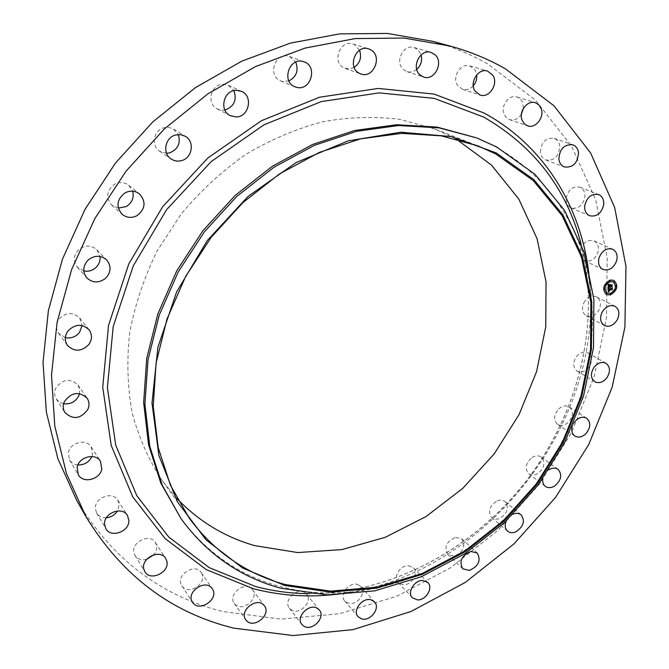 <?xml version="1.0" encoding="UTF-8"?>
<svg xmlns="http://www.w3.org/2000/svg" width="669" height="669" viewBox="0 0 669 669"><rect width="100%" height="100%" fill="white"/><g stroke="black" fill="none" stroke-linecap="round" stroke-linejoin="round"><path stroke-width="0.5" stroke-dasharray="3.35 2.51" d="M583.845 302.823C587.34 297.111 591.563 295.129 596.505 296.877C600.662 299.695 601.515 304.044 599.048 309.948C595.51 315.693 591.254 317.65 586.278 315.801C582.231 312.983 581.42 308.652 583.845 302.823M441.548 43.886C457.83 49.013 473.134 55.644 487.458 63.789L535.359 100.024L571.711 146.36L595.711 199.88L607.193 257.749L606.49 317.382L594.264 376.43L571.401 432.818L538.963 484.649L498.146 530.208L450.287 567.889L396.918 596.179L339.785 613.682L280.947 619.143L222.76 611.533C161.02 596.062 112.392 559.117 76.885 500.705M177.034 498.664L162.458 481.044C149.103 460.665 139.018 438.019 132.211 413.108C127.495 387.217 126.658 360.374 129.694 332.577C135.013 304.679 144.153 277.484 157.106 251.009L181.232 213.896C200.332 191.075 221.815 171.264 245.674 154.464C270.477 139.712 296.116 128.816 322.6 121.766C349.093 117.033 374.874 116.239 399.945 119.383L435.285 129.159L455.982 138.884M576.327 356.719C580.048 352.362 583.953 351.1 588.026 352.931C592.341 356.435 592.625 361.227 588.887 367.306C585.124 371.713 581.185 372.951 577.079 371.027C572.873 367.515 572.622 362.749 576.327 356.719M558.757 408.893C562.445 405.765 565.957 405.113 569.294 406.953C573.668 411.243 573.325 416.394 568.249 422.407C564.511 425.584 560.957 426.212 557.586 424.288C553.322 419.99 553.706 414.855 558.757 408.893M532.039 457.496C535.484 455.447 538.562 455.313 541.263 457.078C545.62 462.262 544.574 467.69 538.127 473.359C534.623 475.458 531.504 475.575 528.769 473.727C524.521 468.526 525.608 463.115 532.039 457.496M497.243 500.855C500.295 499.718 502.904 499.969 505.053 501.616C509.293 507.813 507.503 513.424 499.684 518.458C496.565 519.637 493.914 519.361 491.732 517.63C487.609 511.417 489.449 505.823 497.243 500.855M455.606 537.408L461.936 538.988C465.933 546.322 463.358 552.025 454.209 556.098L447.72 554.442C443.848 547.083 446.482 541.405 455.606 537.408M408.516 565.723L413.35 567.755C419.037 572.898 411.519 585.484 403.181 584.806L398.189 582.674C392.628 577.472 400.238 564.971 408.516 565.723M357.589 584.489L360.942 586.554C367.013 592.625 356.828 606.022 348.298 603.195L344.778 600.996C338.849 594.85 349.151 581.57 357.589 584.489M304.663 592.542L306.619 594.214C313.117 601.398 299.804 615.371 291.517 610.044L289.393 608.205C283.071 600.929 296.534 587.131 304.663 592.542M251.853 588.946L252.556 589.757C259.547 598.27 242.596 612.503 235.12 604.35L234.259 603.329C227.485 594.691 244.595 580.751 251.853 588.946M201.57 573.099C208.017 583.217 187.964 596.196 181.876 585.776L181.692 585.484C175.153 575.465 195.039 562.386 201.235 572.564L201.57 573.099M146.703 559.301C141.527 560.471 137.63 559.192 135.013 555.462L134.093 553.338C130.413 542.459 149.781 532.666 155.359 542.509L156.421 544.909C157.223 548.329 156.354 551.607 153.811 554.768M106.388 517.731C101.989 517.881 98.728 516.317 96.604 513.014L95.341 508.557C94.454 497.569 112.635 490.829 117.761 500.144L119.174 504.919L117.493 510.957M77.905 464.972C74.15 464.57 71.349 462.906 69.492 459.971L68.355 452.687C69.977 442.393 86.334 438.295 91.185 446.867L92.498 454.494L91.879 456.501M63.614 403.742L59.349 402.027L56.221 398.866C54.256 395.596 54.072 392.084 55.661 388.338C62.535 379.03 69.969 377.926 77.964 385.035L79.644 389.099L79.527 393.598M65.336 337.636L58.571 333.187C55.636 328.63 55.778 323.938 58.997 319.121C65.98 312.172 72.871 311.787 79.678 317.951L82.078 325.519M83.801 270.92L77.311 267.132C72.954 261.061 73.506 255.165 78.959 249.453C85.264 244.913 91.218 245.021 96.829 249.78L100.041 256.47M118.321 208.092L111.748 205.115C105.551 197.397 106.53 190.397 114.7 184.126C119.709 181.717 124.375 182.085 128.707 185.246L132.73 191.2M166.589 153.293L159.657 151.236C150.734 145.825 153.569 130.079 163.964 127.762L168.187 127.369L172.251 128.423L173.488 129.084L178.297 134.561M224.909 110.05L223.053 110.26L217.408 108.98C206.119 103.896 210.785 83.859 223.254 84.219L228.338 85.281L233.899 90.608M288.908 80.966L282.435 81.467L280.704 80.924C267.383 76.199 274.683 52.215 288.322 56.146L289.535 56.514L295.757 62.092M354.185 67.418L349.076 69.007L343.833 67.853C331.598 62.2 340.161 39.337 352.839 43.978L354.662 44.748L359.571 50.234M416.737 69.442C413.651 71.901 410.381 72.62 406.911 71.608L403.34 69.492C394.434 62.117 403.407 43.761 414.111 47.524L418.066 49.807L421.11 54.891M473.276 85.833C470.056 89.236 466.469 90.399 462.505 89.312L457.571 85.406C451.667 77.152 460.715 62.66 469.763 65.88L475.015 69.952L476.696 74.861M521.419 114.165C518.166 119.007 514.16 120.821 509.41 119.6L506.057 117.418L503.874 113.755C500.563 105.326 509.377 94.112 517.053 96.988L519.679 98.376L522.054 101.211L522.832 102.993L523.35 108.478M540.435 152.214C541.146 142.229 545.703 137.597 554.099 138.324C557.352 139.612 559.242 142.263 559.769 146.277C558.975 156.345 554.35 160.92 545.912 160.016C542.793 158.712 540.97 156.111 540.435 152.214M566.15 198.233C568.198 189.645 572.773 185.957 579.864 187.169C583.493 188.884 585.174 192.154 584.89 196.987C582.774 205.634 578.15 209.28 571.025 207.925C567.521 206.194 565.899 202.966 566.15 198.233M580.6 249.244C583.56 242.111 588.009 239.318 593.947 240.857C597.885 243.081 599.207 246.928 597.91 252.397C594.9 259.58 590.409 262.34 584.43 260.676C580.617 258.443 579.337 254.638 580.6 249.244M474.522 137.07L494.374 146.051C541.28 172.502 571.619 211.504 585.408 263.059C604.6 337.218 583.134 422.432 533.41 486.948C483.319 551.172 406.142 593.194 329.541 593.077C312.448 592.943 295.748 590.694 279.458 586.32C238.992 575.373 205.801 552.293 179.902 517.078M572.154 426.772L573.693 423.193M542.835 478.486C543.621 474.873 545.57 471.988 548.697 469.847L548.772 469.805M506.299 520.8L509.109 516.828L513.023 514.16M613.799 280.294L609.869 280.002C602.894 284.442 601.74 289.292 606.398 294.569L606.474 294.603M607.268 293.097L610.304 293.281C615.773 289.811 616.684 285.989 613.038 281.825M603.973 289.602L604.416 288.757M609.743 281.256L610.178 280.403M605.57 284.4L606.005 283.547M615.932 286.207L616.358 285.362M614.033 282.009L614.468 281.156M610.178 294.527L610.621 293.683M605.897 293.791L606.331 292.947M614.334 291.383L614.769 290.538M609.702 286.817L610.036 287.327M611.767 285.412L609.919 286.098M610.279 284.802L609.141 285.019L609.668 285.889L608.539 286.207L608.715 284.877L608.456 286.215M608.648 286.257L609.676 286.165L608.305 286.558M608.706 284.593L608.171 284.434M607.987 284.342L608.104 287.712M608.698 284.634L608.28 284.484M608.246 288.08L608.405 291.776M608.614 290.221L608.874 290.965M608.665 290.722L608.69 290.254M611.909 288.481L608.43 289.543M608.849 288.214L608.113 288.013M609.367 284.818L610.496 284.392L609.233 284.751M609.041 287.963L608.255 287.846M608.907 284.358L608.456 284.208M608.915 288.556L608.715 289.343M612.135 287.979L608.656 289.251L608.748 288.515M608.79 289.317L612.051 287.954L612.102 289.501L612.051 287.954M610.27 285.153L610.212 285.814M610.262 285.805L611.951 284.843L612.01 286.625L612.026 284.643L610.161 285.747L610.136 285.086M580.935 243.273C601.431 322.642 578.727 412.999 526.11 481.287C473.092 549.257 391.231 593.754 309.262 593.679C391.064 593.771 472.983 549.257 526.043 481.237C578.71 412.898 601.406 322.466 580.935 243.273M589.857 284.007C601.799 423.418 488.93 569.001 350.941 592.174M596.505 296.877L614.903 306.235M586.278 315.801L604.442 325.535M162.458 481.044L189.411 518.4M435.285 129.159L478.168 145.951M585.408 263.059L580.985 243.499M329.541 593.077L309.488 593.671M58.571 333.187L67.444 345.388M79.678 317.951L89.044 329.733M569.294 406.953L586.721 418.292M557.586 424.288L574.763 435.971M77.311 267.132L86.744 277.811M96.829 249.78L106.731 259.998M541.263 457.078L558.046 469.379M528.769 473.727L545.302 486.355M111.748 205.115L122.101 214.272M128.707 185.246L139.478 193.901M505.053 501.616L521.126 514.812M491.732 517.63L507.545 531.153M159.657 151.236L171.189 159.021M173.488 129.084L185.38 136.317M461.936 538.988L477.24 553.02M447.72 554.442L462.747 568.784M217.408 108.98L230.287 115.645M228.338 85.281L241.517 91.369M413.35 567.755L427.826 582.515M398.189 582.674L412.38 597.768M280.704 80.924L294.962 86.803M289.535 56.514L304.052 61.807M360.942 586.554L374.565 601.933M344.778 600.996L358.091 616.709M352.839 43.978L368.627 48.879M345.204 68.447L360.742 73.916M306.619 594.214L319.356 610.053M289.393 608.205L301.811 624.378M414.111 47.524L431.003 52.399M406.911 71.608L423.569 77.035M252.556 589.757L264.422 605.863M234.259 603.329L245.766 619.778M469.763 65.88L487.525 71.056M462.505 89.312L480.024 95.015M181.876 585.776L192.521 602.259M201.235 572.564L212.265 588.695M517.053 96.988L535.417 102.733M509.41 119.6L527.54 125.831M135.013 555.462L144.872 571.694M155.359 542.509L165.644 558.381M554.099 138.324L572.815 144.83M545.912 160.016L564.377 166.974M96.604 513.014L105.827 528.677M117.761 500.144L127.445 515.448M579.864 187.169L598.671 194.562M571.025 207.925L589.59 215.736M69.492 459.971L78.298 474.756M91.185 446.867L100.467 461.276M593.947 240.857L612.645 249.219M584.43 260.676L602.886 269.431M56.221 398.866L64.885 412.472M77.964 385.035L87.129 398.247M588.026 352.931L605.997 363.284M577.079 371.027L594.8 381.74"/><path stroke-width="1" d="M602.05 312.331C605.629 306.511 609.911 304.479 614.903 306.235C619.109 309.078 619.946 313.51 617.412 319.514C613.791 325.385 609.467 327.392 604.442 325.535C600.352 322.675 599.558 318.277 602.05 312.331M85.741 516.242L66.457 473.535L54.783 426.086L51.496 375.2L57.066 322.466L71.608 269.624L94.847 218.562L126.081 171.139L164.231 129.067L207.892 93.844L255.441 66.599L305.139 48.068L355.231 38.576L404.084 38.049L450.254 46.086C470.039 51.538 488.462 59.14 505.53 68.89L553.991 105.794L590.635 152.984L614.66 207.465L625.967 266.371L624.905 327.057L612.177 387.159L588.712 444.567L555.571 497.393L513.976 543.889L465.29 582.423L411.025 611.483L352.973 629.629L293.181 635.55L234.05 628.191C171.272 612.879 121.833 575.566 85.741 516.242L76.885 500.705L57.894 458.717L46.362 412.163L43.033 362.314L48.369 310.709L62.485 259.079L85.097 209.23L115.536 162.96L152.758 121.95L195.407 87.631L241.902 61.105L290.547 43.084L339.643 33.885L387.61 33.45L433.002 41.386L441.548 43.886M455.982 138.884L491.472 165.084L518.776 199.011L537.073 238.649L546.038 281.933L545.745 326.89L536.563 371.663L519.102 414.529L494.182 453.908L462.772 488.353L426.028 516.552L385.244 537.316L341.918 549.6L297.755 552.561L254.621 545.611C224.893 537.107 199.028 521.46 177.034 498.664M153.811 554.768L146.703 559.301M117.493 510.957C114.876 514.979 111.179 517.237 106.388 517.731M91.879 456.501C89.044 462.237 84.386 465.064 77.905 464.972M79.527 393.598L78.733 395.923C75.438 401.893 70.396 404.494 63.614 403.742M82.078 325.519L79.536 332.401C75.773 336.942 71.031 338.69 65.336 337.636M100.041 256.47C100.475 260.902 98.979 264.69 95.567 267.843C92.071 270.728 88.149 271.756 83.801 270.92M132.73 191.2C134.193 197.748 132.036 202.874 126.249 206.579L118.321 208.092M178.297 134.561C180.873 143.208 178.021 149.304 169.742 152.841L166.589 153.293M233.899 90.608C237.094 100.141 234.1 106.622 224.909 110.05M295.757 62.092C298.792 70.471 296.509 76.759 288.908 80.966M359.571 50.234C361.87 57.333 360.081 63.062 354.185 67.418M421.11 54.891C422.44 60.603 420.977 65.462 416.737 69.442M476.696 74.861C477.081 78.992 475.935 82.647 473.276 85.833M523.35 108.478L521.419 114.165M285.228 584.539C246.401 573.969 214.465 551.925 189.411 518.4L170.486 485.326L158.177 447.536L153.226 406.234L156.12 362.857L166.991 319.054L185.589 276.581L211.279 237.186L243.023 202.498L279.525 173.907L319.238 152.465L360.524 138.859L401.768 133.357L441.431 135.866L478.168 145.951L495.662 153.92L533.243 180.563L562.119 215.619L581.428 256.904L590.869 302.237L590.543 349.502L580.868 396.717L562.512 442.067L536.346 483.888L503.406 520.658L464.871 550.955L422.131 573.525L376.722 587.231L330.427 591.128L285.228 584.539M496.164 152.892L533.912 179.677L562.897 214.908L582.281 256.386L591.747 301.928L591.404 349.394L581.679 396.809L563.248 442.351L536.973 484.348L503.891 521.268L465.198 551.699L422.273 574.378L376.672 588.151L330.168 592.082L284.768 585.475L242.638 568.031L206.102 539.908L177.477 501.892L158.879 455.505L152.005 403.006L157.876 347.353L176.599 292.002L207.265 240.572L247.973 196.502L295.991 162.626L348.064 140.883L400.831 132.219L451.107 136.535L496.164 152.892M496.515 146.871L535.008 174.333L564.544 210.367L584.271 252.748L593.88 299.21L593.495 347.612L583.569 395.923L564.787 442.301L538.027 485.067L504.334 522.665L464.938 553.673L421.211 576.787L374.724 590.852L327.3 594.908L280.947 588.235C240.405 577.297 207.156 554.191 181.207 518.918L162.141 485.017L149.797 446.374L144.922 404.193L148 359.939L159.172 315.283L178.18 271.999L204.38 231.842L236.742 196.469L273.93 167.275L314.397 145.324L356.485 131.325L398.548 125.529L439.048 127.863L476.629 137.881L496.515 146.871M181.207 518.918L160.869 483.235L148.535 444.676L143.659 402.596L146.72 358.45L157.851 313.912L176.8 270.744L202.916 230.705L235.187 195.432L272.275 166.33L312.632 144.454L354.62 130.497L396.592 124.735L437.008 127.077L476.629 137.881M88.86 344.493C81.526 351.752 74.384 352.053 67.444 345.388C64.45 340.738 64.609 335.947 67.912 331.013C75.062 323.888 82.103 323.462 89.044 329.733C92.33 334.458 92.272 339.375 88.86 344.493M573.693 423.193L576.034 420.316C579.789 417.122 583.351 416.444 586.721 418.292C591.128 422.641 590.744 427.876 585.567 434.014C581.771 437.258 578.167 437.911 574.763 435.971C572.104 433.938 571.234 430.869 572.154 426.772M105.401 278.471C98.728 283.271 92.506 283.054 86.744 277.811C82.312 271.614 82.889 265.585 88.467 259.723C94.923 255.065 101.011 255.157 106.731 259.998C111.556 266.245 111.113 272.4 105.401 278.471M548.772 469.805C552.26 467.748 555.354 467.606 558.046 469.379C562.437 474.622 561.341 480.141 554.785 485.937C551.223 488.077 548.062 488.219 545.302 486.355C543.111 484.54 542.291 481.923 542.835 478.486M136.911 215.727C131.55 218.337 126.617 217.851 122.101 214.272C115.787 206.395 116.807 199.237 125.162 192.797C130.288 190.314 135.063 190.682 139.478 193.901C146.268 201.77 145.416 209.046 136.911 215.727M513.023 514.16L513.215 514.076C516.317 512.906 518.96 513.148 521.126 514.812C525.391 521.076 523.543 526.787 515.598 531.947C512.429 533.16 509.745 532.892 507.545 531.153C504.928 528.585 504.51 525.132 506.299 520.8M181.483 160.635C177.787 161.597 174.35 161.062 171.189 159.021C162.09 153.51 165.034 137.388 175.654 134.987L180.689 134.653L185.38 136.317C194.98 141.577 192.262 158.135 181.483 160.635M470.825 551.448L477.24 553.02C481.254 560.438 478.611 566.242 469.32 570.431L462.747 568.784C458.859 561.341 461.551 555.563 470.825 551.448M236.04 116.941L230.287 115.645C218.78 110.469 223.613 89.947 236.341 90.298L241.517 91.369C253.509 96.211 248.943 117.184 236.04 116.941M422.933 580.483L427.826 582.515C433.571 587.708 425.894 600.528 417.431 599.892L412.38 597.768C406.76 592.517 414.537 579.772 422.933 580.483M296.727 87.363L294.962 86.803C281.39 82.003 288.924 57.442 302.823 61.439L304.052 61.807C318.051 66.248 310.801 91.243 296.727 87.363M371.161 599.859L374.565 601.933C380.703 608.062 370.308 621.735 361.653 618.917L358.091 616.709C352.095 610.504 362.615 596.949 371.161 599.859M359.353 73.306C346.918 67.552 355.732 44.154 368.627 48.879L370.484 49.657C383.036 55.753 373.586 79.151 360.742 73.916L359.353 73.306M317.382 608.364L319.356 610.053C325.937 617.311 312.356 631.603 303.96 626.234L301.811 624.378C295.405 617.027 309.137 602.92 317.382 608.364M419.94 74.878C410.917 67.36 420.124 48.569 431.003 52.399L435.017 54.724C444.065 62.518 434.415 81.242 423.569 77.035L419.94 74.878M263.72 605.035L264.422 605.863C271.505 614.476 254.22 629.044 246.644 620.815L245.766 619.778C238.908 611.04 256.361 596.748 263.72 605.035M475.032 91.026C469.069 82.613 478.335 67.786 487.525 71.056L492.844 75.212C498.765 83.817 489.206 98.577 480.024 95.015L475.032 91.026M212.608 589.238C219.139 599.491 198.685 612.821 192.521 602.259L192.338 601.958C185.706 591.806 205.993 578.384 212.265 588.695L212.608 589.238M521.954 119.876C518.626 111.28 527.64 99.815 535.417 102.733L538.988 104.974L541.254 108.855C544.524 117.577 535.317 128.975 527.54 125.831L524.145 123.614L521.954 119.876M166.723 560.823C170.361 571.953 150.408 581.955 144.872 571.694L143.944 569.536C140.222 558.473 159.991 548.396 165.644 558.381L166.723 560.823M558.866 159.03C559.635 148.844 564.285 144.111 572.815 144.83C576.101 146.135 578.008 148.836 578.518 152.925C577.656 163.194 572.94 167.877 564.377 166.974C561.224 165.653 559.384 163.002 558.866 159.03M128.866 520.306C129.686 531.554 110.895 538.461 105.827 528.677L104.548 524.136C103.678 512.947 122.235 505.981 127.445 515.448L128.866 520.306M584.706 205.876C586.83 197.121 591.488 193.349 598.671 194.562C602.343 196.301 604.023 199.63 603.714 204.555C601.515 213.369 596.807 217.099 589.59 215.736C586.044 213.988 584.413 210.702 584.706 205.876M101.788 469.044C100.066 479.623 83.081 483.829 78.298 474.756L77.144 467.33C78.833 456.818 95.542 452.562 100.467 461.276L101.788 469.044M599.064 257.799C602.108 250.524 606.632 247.664 612.645 249.219C616.626 251.46 617.939 255.374 616.584 260.952C613.498 268.277 608.924 271.104 602.886 269.431C599.031 267.174 597.751 263.293 599.064 257.799M87.882 409.361C80.673 419.011 73.013 420.048 64.885 412.472C62.894 409.144 62.71 405.556 64.341 401.726C71.382 392.185 78.984 391.031 87.129 398.247C89.337 401.659 89.587 405.364 87.882 409.361M594.122 367.189C597.919 362.74 601.883 361.444 605.997 363.284C610.345 366.829 610.605 371.705 606.783 377.91C602.953 382.4 598.956 383.68 594.8 381.74C590.568 378.186 590.342 373.335 594.122 367.189M610.496 294.92L606.54 294.636C601.874 289.359 603.028 284.509 610.003 280.068L613.866 280.328C618.599 285.579 617.479 290.438 610.496 294.92M606.474 294.603L610.362 294.853C617.303 290.421 618.449 285.571 613.799 280.294M613.038 281.825L609.919 281.582C604.425 285.086 603.513 288.908 607.193 293.064L607.268 293.097M604.416 288.757L603.973 289.602M610.178 280.403L609.743 281.256M606.005 283.547L605.57 284.4M616.358 285.362L615.932 286.207M614.468 281.156L614.033 282.009M610.621 293.683L610.178 294.527M606.331 292.947L605.897 293.791M614.769 290.538L614.334 291.383M610.053 281.649L613.105 281.858C616.835 285.998 615.948 289.828 610.446 293.348L607.335 293.131C603.655 288.975 604.559 285.153 610.053 281.649M608.246 288.08L609.15 288.297L608.564 289.61L612.035 288.28L612.085 289.761L608.823 290.229L609.325 291.048L608.606 290.296L609.3 291.224L608.414 291.952L608.246 288.08M608.639 291.099L608.748 290.287M608.915 288.556L608.798 289.317L612.269 287.821L612.319 289.476L612.194 288.021L608.715 289.443L608.915 288.556M608.238 287.779L608.121 284.409L609.024 284.693L608.447 286.625L609.81 286.232L608.598 286.382L608.849 284.944L608.673 286.273L609.802 285.956L609.275 285.086L610.504 284.735L610.061 286.165L611.901 285.228L611.951 286.817L611.55 286.399L610.295 286.75L610.421 287.218L610.078 286.817L610.27 287.411L609.835 286.884L608.238 287.779M609.367 284.818L610.638 284.459L609.367 284.818M610.27 285.153L610.295 285.814L612.16 284.71L612.152 286.692L612.093 284.91L610.22 285.922L610.27 285.153M608.23 287.519L609.835 286.884M610.195 287.394L610.304 286.85M610.304 286.8L611.55 286.399M611.809 286.667L611.767 285.412M610.061 286.165L610.279 284.802M608.447 286.625L608.84 284.659M608.405 291.776L609.216 291.316M608.69 290.254L611.734 289.401M611.951 289.618L611.909 288.481M608.564 289.61L608.982 288.28M608.639 288.03L609.15 288.03M608.497 284.342L609.049 284.425M604.249 288.757L604.04 289.644L604.249 288.757M610.011 280.411L609.81 281.298L610.011 280.411M605.838 283.556L605.637 284.442L605.838 283.556M616.199 285.37L615.99 286.257L616.199 285.37M614.309 281.164L614.1 282.05L614.309 281.164M610.488 294.586L610.697 293.708L610.488 294.586M606.198 293.85L606.407 292.972L606.198 293.85M614.635 291.441L614.844 290.563L614.635 291.441M309.488 593.671L309.262 593.679C290.965 593.537 273.061 591.153 255.541 586.504L209.238 567.63L168.805 537.098L136.81 495.712L115.687 445.061L107.4 387.61L113.178 326.631L133.231 265.953L166.606 209.656L211.195 161.572L263.921 124.852L321.153 101.629L379.097 92.874L434.214 98.376L483.511 116.991C533.762 145.967 566.242 188.064 580.935 243.273L580.985 243.499M350.941 592.174C317.733 598.094 285.17 596.932 253.233 588.678L206.278 569.603L165.235 538.721L132.721 496.808L111.221 445.487L102.733 387.242L108.529 325.385L128.824 263.829L162.667 206.704L207.908 157.934L261.42 120.721L319.489 97.231L378.269 88.425L434.148 94.103L484.097 113.053C547.501 147.331 584.773 213.478 589.857 284.007M450.254 46.086L433.002 41.386"/></g></svg>
